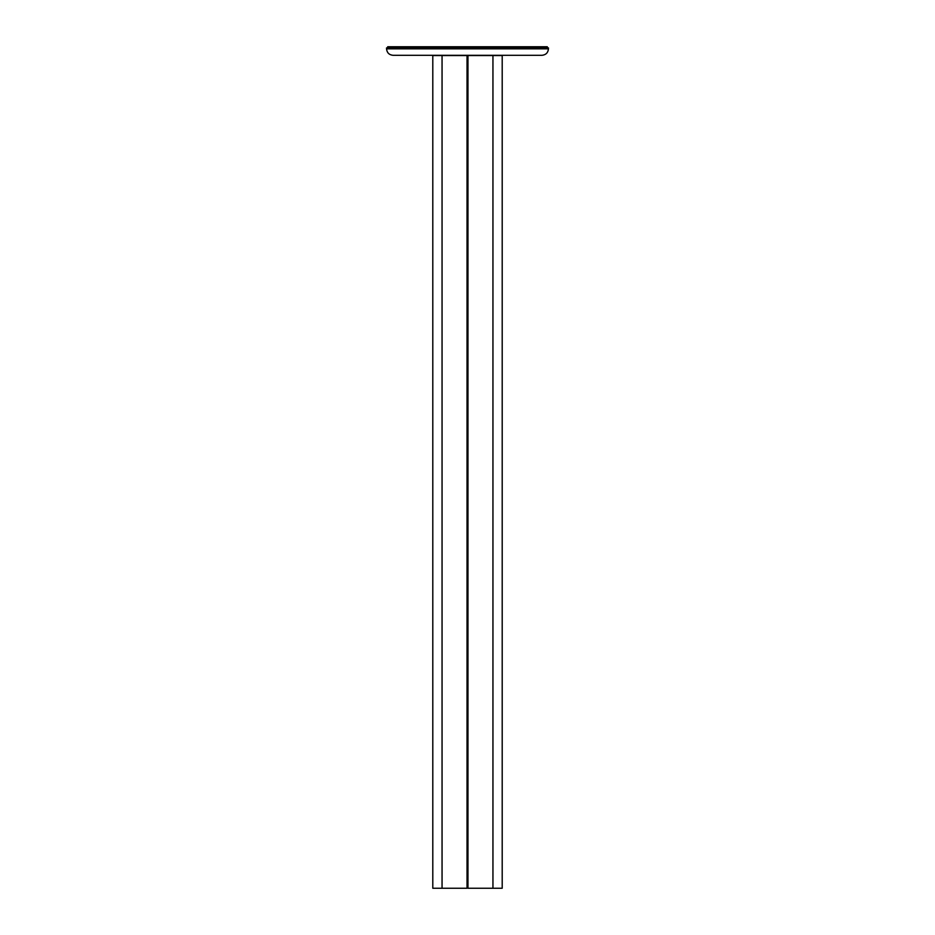 <?xml version="1.0" encoding="UTF-8"?>
<svg xmlns="http://www.w3.org/2000/svg" width="935" height="935" viewBox="0 0 935 935"><rect width="100%" height="100%" fill="white"/><g stroke="black" fill="none" stroke-linecap="round" stroke-linejoin="round"><path stroke-width="1.4" d="M467.967 878.994L467.033 878.994M467.967 884.545L467.033 884.545M467.033 874.377L467.967 874.377M467.967 875.3L467.033 875.3M492.944 55.539L467.967 55.539L467.967 888.25L492.944 888.25L492.944 55.539L502.2 55.539L502.2 888.25L492.944 888.25M432.8 55.539L467.033 55.539L467.033 888.25L432.8 888.25L432.8 55.539M386.541 48.83L386.541 47.907L548.459 47.907L548.459 48.83C548.05 52.734 545.888 54.896 541.984 55.305L393.016 55.305C389.112 54.896 386.95 52.734 386.541 48.83L548.459 48.83M547.302 47.907L547.302 46.75L387.698 46.75L387.698 47.907M442.056 888.25L442.056 55.539"/></g></svg>
